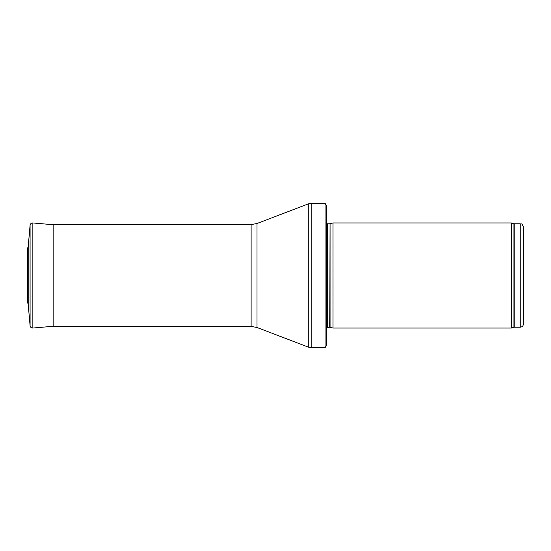 <?xml version="1.0" encoding="UTF-8"?>
<svg xmlns="http://www.w3.org/2000/svg" width="551" height="551" viewBox="0 0 551 551"><rect width="100%" height="100%" fill="white"/><g stroke="black" fill="none" stroke-linecap="round" stroke-linejoin="round"><path stroke-width="0.83" d="M520.165 327.225L520.165 223.775C521.17 224.477 521.769 222.425 523.45 227.06L523.45 323.94C523.257 325.937 522.162 327.032 520.165 327.225L514.179 327.225L511.342 328.045L332.969 328.045L332.969 222.955L511.342 222.955L511.342 328.045M330.077 327.266L330.077 223.734L329.732 327.225L332.969 328.045M329.732 327.225L326.406 327.618M325.049 347.75L325.049 203.25L326.406 205.551L326.406 345.449L325.049 347.75L311.804 347.75L308.284 347.102L256.986 327.487L251.118 326.406L53.826 326.406L53.826 224.594L251.118 224.594L251.118 326.406M53.826 224.78L32.853 222.955C31.283 222.962 30.36 223.734 30.085 225.269L28.204 246.662M27.55 302.692L27.55 248.308L28.204 246.593L28.204 304.407L27.564 302.396M520.165 223.775L514.179 223.775L514.179 327.225M514.179 223.775L513.057 223.575L513.057 327.425M329.732 223.775L327.335 223.775L327.335 327.225M325.049 203.25L311.804 203.25L311.804 347.75M251.118 224.594L256.986 223.513L308.284 203.898L308.284 347.102M256.986 223.513L256.986 327.487M28.204 246.593L30.085 225.269L30.085 325.731L28.204 304.407M32.853 222.955L32.853 328.045L53.826 326.22M513.057 223.575L511.342 222.955M330.077 223.734L332.969 222.955M327.335 223.775L326.406 223.382M308.284 203.898L311.804 203.25M32.853 328.045C31.29 328.045 30.36 327.266 30.085 325.731"/></g></svg>
